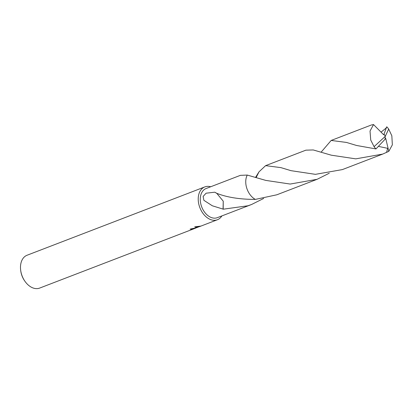 <?xml version="1.0" encoding="UTF-8"?>
<svg xmlns="http://www.w3.org/2000/svg" width="413" height="413" viewBox="0 0 413 413"><rect width="100%" height="100%" fill="white"/><g stroke="black" fill="none" stroke-linecap="round" stroke-linejoin="round"><path stroke-width="0.62" d="M210.682 186.769A17.589 12.039 69 0 0 206.123 186.521A17.589 12.039 69 0 0 204.791 186.913A17.589 12.039 69 0 0 199.52 206.696A17.589 12.039 69 0 0 216.082 220.134A17.589 12.039 69 0 0 217.414 219.747A17.589 12.039 69 0 0 221.884 215.911M216.118 218.012A15.611 10.686 69 0 0 217.305 217.672L251.553 204.502L247.965 205.772L223.18 209.205A15.611 10.686 -111 0 1 223.066 209.112L212.328 205.782L203.867 200.31L203.129 196.449L206.102 193.196L214.724 192.205L215.984 192.804A15.611 10.686 69 0 0 215.978 193C226.386 197.264 239.514 199.402 255.348 199.402L276.818 194.797L317.101 179.309L290.184 184.053L265.76 180.393L247.258 175.066L240.351 175.36L206.102 188.529A15.611 10.686 69 0 0 201.42 206.087A15.611 10.686 69 0 0 216.118 218.012M196.139 227.8L197.357 227.46L196.702 227.584L194.699 226.866L200.878 226.081L197.868 227.202L197.76 226.835M197.3 227.011L197.357 227.46M204.791 186.913L27.062 255.239A17.589 12.039 69 0 0 20.65 270.071A17.589 12.039 69 0 0 24.992 281.356A17.589 12.039 69 0 0 38.352 288.46A17.589 12.039 69 0 0 39.684 288.073L195.989 227.986L191.462 229.184A17.589 12.039 -111 0 1 190.119 229.117L196.134 227.806M197.796 226.964L197.337 227.14M255.601 177.332L259.013 171.823L256.163 177.507L259.013 171.823A15.611 10.686 69 0 0 259.013 171.823L265.611 165.649L280.907 167.632L291.031 170.677L315.408 174.343L342.362 169.593L382.644 154.106L355.758 158.855L331.314 155.195L313.235 149.95L305.894 150.162L265.611 165.649M263.706 198.426L251.553 204.502M191.338 228.761L191.462 229.184M195.21 226.814L197.213 227.042L198.71 226.469M247.067 175.448A15.611 10.686 69 0 0 255.348 199.402A15.617 10.692 69 0 1 246.628 187.75A15.617 10.692 69 0 1 247.258 175.066M223.18 209.205L223.242 201.177L216.686 193.243M223.237 201.167L223.066 209.112M20.65 270.071L20.727 270.685A15.828 10.836 69 0 0 24.63 280.845L24.992 281.356M321.149 152.134L331.159 140.451L346.481 142.439L356.579 145.479L375.98 148.938L385.081 139.238L385.241 136.383L388.685 129.073A15.611 10.686 69 0 0 386.774 126.801L386.062 128.138L381.034 132.129M386.423 127.602L384.069 134.044L385.241 136.383L374.07 146.667A15.611 10.686 69 0 0 375.98 148.938M374.07 146.667L370.729 140.043L370.027 131.045L373.533 124.561L371.437 124.963L331.159 140.451M329.259 173.223L317.101 179.309M385.783 128.484L386.774 126.801M388.685 129.073L391.834 135.774L392.35 144.839L388.803 151.339L382.644 154.106M378.478 146.393L387.647 148.324L386.568 152.459M385.086 139.212L385.727 138.412L388.803 151.339M384.069 134.044L383.656 134.783L373.533 124.561M384.038 134.055L385.241 136.383M217.414 219.747L199.716 226.551"/></g></svg>
